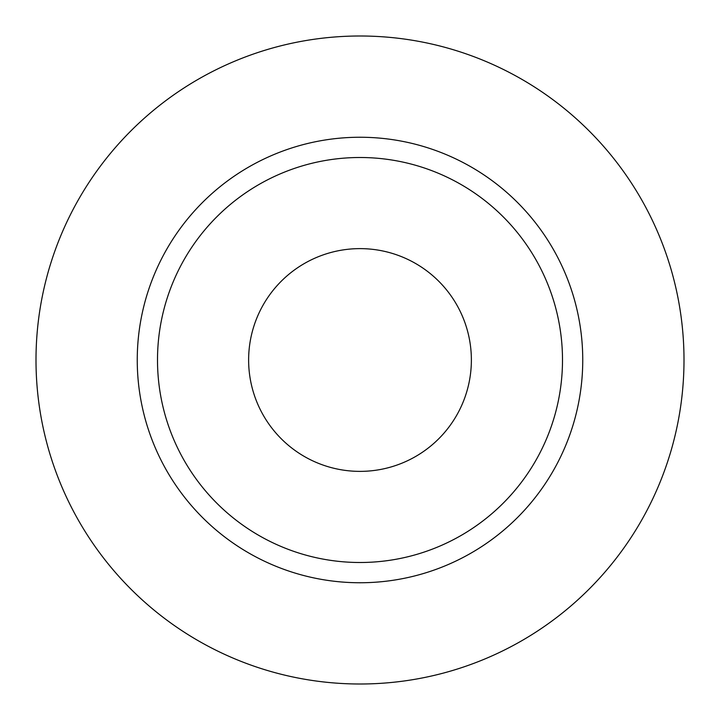 <?xml version="1.0" encoding="UTF-8"?>
<svg xmlns="http://www.w3.org/2000/svg" width="720" height="720" viewBox="0 0 720 720"><rect width="100%" height="100%" fill="white"/><g stroke="black" fill="none" stroke-linecap="round" stroke-linejoin="round"><path stroke-width="1.08" d="M248.625 360A111.375 111.375 0 0 0 360 471.375A111.375 111.375 0 0 0 471.375 360A111.375 111.375 0 0 0 360 248.625A111.375 111.375 0 0 0 248.625 360M562.5 360A202.5 202.5 0 0 0 360 157.5A202.5 202.5 0 0 0 157.5 360A202.5 202.5 0 0 0 360 562.5A202.5 202.5 0 0 0 562.5 360M684 360A324 324 0 0 0 360 36A324 324 0 0 0 36 360A324 324 0 0 0 360 684A324 324 0 0 0 684 360M582.75 360A222.75 222.75 0 0 1 360 582.75A222.75 222.75 0 0 1 137.25 360A222.75 222.75 0 0 1 360 137.25A222.75 222.75 0 0 1 582.75 360"/></g></svg>
